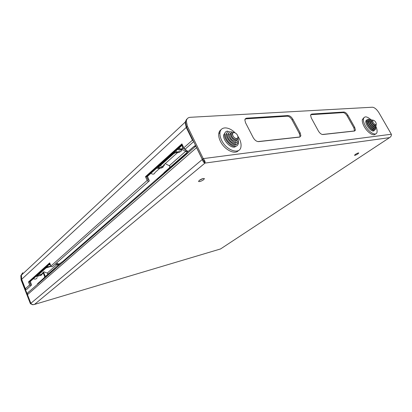 <?xml version="1.0" encoding="UTF-8"?>
<svg xmlns="http://www.w3.org/2000/svg" width="412" height="412" viewBox="0 0 412 412"><rect width="100%" height="100%" fill="white"/><g stroke="black" fill="none" stroke-linecap="round" stroke-linejoin="round"><path stroke-width="0.62" d="M199.233 180.415L198.538 181.491C199.645 181.831 201.365 181.223 203.693 179.668L204.403 178.581C203.296 178.242 201.571 178.854 199.233 180.415M203.137 178.52L199.243 180.405M355.438 154.345L354.469 155.324C355.01 155.437 356.123 154.979 357.796 153.954L358.78 152.97C358.234 152.857 357.122 153.315 355.438 154.345M202.416 159.382L30.854 303.32L27.465 294.652L27.388 293.169L28.758 291.83M390.118 137.268L389.541 137.644C390.973 136.717 391.575 135.584 391.343 134.24L378.988 112.821C376.779 109.329 374.58 107.46 372.397 107.218L190.272 117.302C187.98 117.497 186.662 118.764 186.312 121.107L187.434 126.355L186.6 127.123L202.364 159.346C203.616 160.386 204.285 161.221 204.378 161.849L204.985 163.09C203.852 162.786 202.956 161.55 202.302 159.398L196.565 147.676L27.465 294.652M30.854 303.32C31.709 304.478 32.909 304.854 34.464 304.437L32.78 304.767L30.406 303.696L21.079 279.846L20.832 275.69L22.562 273.002M204.378 161.849L203.466 160.314M30.895 303.376L21.486 279.47L21.079 279.846M30.864 303.33L30.406 303.696M22.851 272.729L21.239 275.314L21.486 279.47M220.348 249.013L220.806 248.791M347.934 115.345C346.636 113.264 345.302 112.162 343.922 112.028L311.673 114.062L310.571 115.133L311.287 117.961L318.399 130.995C319.805 133.282 321.293 134.461 322.864 134.533L354.588 131.031L355.427 130.166L354.67 127.318L347.934 115.345L347.151 115.911C345.859 113.836 344.52 112.734 343.139 112.605L310.7 114.701M246.448 118.167L244.821 119.753L245.49 122.658L253.2 137.608C254.76 140.229 256.552 141.573 258.582 141.625L299.673 137.093L300.889 135.836L300.163 132.844L292.87 119.274C291.444 116.92 289.863 115.679 288.122 115.545L246.448 118.167L245.073 118.98M202.364 159.346L203.234 158.615L187.434 126.355M354.541 131.037L353.877 127.875L347.151 115.911M299.854 137.062L300.054 136.46L299.333 133.473L292.057 119.913C290.63 117.564 289.049 116.323 287.308 116.189L245.619 118.867M186.6 127.123L185.477 121.88L187.203 118.79M391.343 134.24L203.234 158.615C204.805 160.464 205.387 161.957 204.985 163.09L34.464 304.437L220.564 248.951L389.541 137.644L204.985 163.09M196.267 146.883L196.565 147.676M39.67 281.865L44.233 277.688M62.346 261.841L163.724 173.122M194.546 146.147L195.499 145.318M182.176 144.447L146.445 176.542L145.462 176.686L147.182 180.41C148.068 181.594 148.789 181.743 149.335 180.853L147.496 176.388L146.518 176.532L182.197 144.483M146.445 176.542L148.238 180.276L146.518 176.532M193.686 141.615L186.023 148.397C185.503 149.288 184.767 149.098 183.814 147.831L181.908 143.891L145.462 176.686M49.837 263.314L29.391 281.684L28.49 281.921L29.669 284.913C30.349 285.825 30.982 285.866 31.559 285.042L30.349 281.432L29.453 281.669L49.852 263.345M29.391 281.684L30.632 284.671L29.453 281.669M148.66 181.45L52.88 266.183C52.298 267.022 51.649 266.966 50.928 266.003L49.661 262.877L28.49 281.921M183.814 147.831L192.45 140.147L193.48 141.192M30.895 285.629L27.233 288.869C26.656 289.688 26.028 289.651 25.353 288.75L21.661 279.31L21.409 275.149L185.122 122.215L186.585 119.315M58.319 264.004L60.126 263.551M192.45 140.147L186.245 127.452L185.122 122.215M182.465 145.034L147.496 176.388M50.027 263.783L30.349 281.432M182.001 149.077L181.965 149.674C181.769 150.797 181.125 151.436 180.029 151.59L176.485 151.992L172.819 153.681L157.595 167.334L157.127 168.25L158.095 168.426L161.628 167.947L164.326 165.356L164.347 164.383M180.817 151.369L179.241 152.291L175.697 152.697L173.802 153.568L158.574 167.2L158.332 167.679L158.831 167.766L162.364 167.293M163.188 167.03L161.628 167.947M43.044 272.435L42.925 273.274L40.937 275.185L37.193 275.865L46.062 267.924L51.114 266.322M40.937 275.185L37.255 276.416L36.102 276.452L36.292 276.102L45.155 268.155L47.977 266.837L50.964 266.085M40.505 275.571L41.885 274.747M177.732 152.466L163.955 164.733C163.451 166.417 162.173 166.778 160.134 165.804M163.549 173.509L164.043 172.602L194.016 146.363L195.793 146.116M156.756 180.204L157.971 178.391L184.885 154.85L188.454 152.522M165.238 163.59L169.95 166.093L169.476 167.797L164.043 172.602M194.016 146.363L188.037 151.544L186.76 151.971L181.996 149.335M188.093 151.498L187.038 150.73L186.312 151.724M187.038 150.73L185.807 149.829L185.688 151.276L169.342 165.66M182.671 148.181L185.807 149.829M42.508 272.909C41.87 274.428 40.675 274.892 38.929 274.31M44.136 277.956L44.414 277.348L62.027 261.924L63.098 261.986M37.286 284.522L37.698 283.585L53.369 269.881L55.795 268.361M43.796 271.766L47.818 273.331L47.638 274.485L44.414 277.348M62.027 261.924L57.896 265.137L55.347 263.999M58.998 264.535L58.221 263.927L57.433 264.89M58.221 263.927L57.196 263.314L56.918 264.581L47.313 273.038M56.439 263.031L57.196 263.314M159.897 168.178L154.958 172.582C154.351 174.343 152.986 174.606 150.854 173.375M37.178 277.534C36.719 278.739 35.798 279.259 34.412 279.094L33.387 278.703M229.669 134.039L229.963 134.137M236.277 144.334L235.819 144.916M236.576 140.605L236.591 140.94M236.272 142.506L235.752 143.17M231.796 133.709L232.244 133.869M236.395 139.071L236.426 139.328M236.153 140.889L235.746 141.357M233.661 132.453C236.241 132.978 237.709 134.642 238.054 137.443L236.838 138.705C234.258 138.2 232.785 136.537 232.419 133.72L233.661 132.453M236.998 138.679L235.901 139.477C233.321 138.978 231.848 137.314 231.487 134.503L232.538 133.261M238.043 137.526L238.136 138.901L236.478 140.616C232.96 139.936 230.952 137.675 230.457 133.833L232.152 132.103L233.862 132.443M236.926 140.523L235.546 141.388C232.023 140.713 230.02 138.453 229.53 134.616L230.72 132.988M238.146 138.818L238.213 140.353C238.018 141.635 237.317 142.361 236.122 142.526C232.919 143.088 227.862 137.412 228.495 133.946C228.701 132.628 229.422 131.897 230.653 131.752L232.615 132.103M236.838 142.346L235.185 143.294C231.982 143.86 226.935 138.19 227.573 134.729L228.923 132.736M238.239 140.095L238.291 141.8C238.054 143.35 237.209 144.226 235.762 144.432C231.889 145.127 225.766 138.262 226.538 134.07C226.791 132.463 227.661 131.577 229.16 131.407M236.745 144.159L234.83 145.194C230.957 145.894 224.844 139.04 225.616 134.848L227.125 132.489M238.332 141.362L238.373 143.242C238.09 145.055 237.101 146.085 235.407 146.332C230.864 147.166 223.67 139.117 224.581 134.194C224.88 132.303 225.91 131.258 227.676 131.062M236.643 145.961L234.474 147.089C229.932 147.934 222.748 139.895 223.665 134.971L225.338 132.252M221.192 129.615C219.833 130.444 219.024 131.809 218.762 133.704C218.494 135.996 219.05 138.55 220.435 141.373C224.416 149.803 235.01 155.061 238.445 150.535M234.979 132.731C228.871 126.427 220.585 126.211 219.972 132.659C219.709 134.956 220.276 137.515 221.661 140.338C226.61 150.931 240.402 155.02 240.999 146.435C241.283 144.071 240.706 141.45 239.264 138.571L237.971 136.367M234.943 147.007L234.892 146.749M236.282 144.627L236.225 144.349M373.205 120.155C374.977 120.778 376.022 122.137 376.336 124.239L375.837 124.754C374.065 124.141 373.02 122.781 372.7 120.675L373.205 120.155M375.414 125.047L374.982 125.341C373.21 124.733 372.165 123.373 371.845 121.267L372.577 120.762M376.115 124.651L376.141 125.475L375.461 126.18C373.045 125.351 371.619 123.502 371.186 120.623L371.882 119.918L372.958 120.237M375.193 126.366L374.606 126.767C372.191 125.943 370.769 124.094 370.337 121.216L371.032 120.51M375.955 125.923L375.95 126.711L375.085 127.602C373.138 128.008 369.106 122.776 369.672 120.577L370.558 119.676L371.691 119.954M374.972 127.679L374.235 128.189C372.283 128.595 368.256 123.368 368.822 121.169L369.713 120.268M375.78 127.174L375.754 127.947L374.709 129.023C372.355 129.523 367.473 123.193 368.158 120.525L369.24 119.439L370.44 119.696M374.74 129.018L373.859 129.605C371.5 130.11 366.623 123.785 367.313 121.118L368.323 120.036M375.605 128.41L375.559 129.177L374.338 130.444C371.572 131.042 365.841 123.615 366.649 120.484L367.926 119.202L369.198 119.444M374.462 130.424L373.483 131.021C370.718 131.624 364.991 124.208 365.81 121.071L366.891 119.82M363.868 117.719L362.328 119.609C362.05 121.468 362.694 123.821 364.26 126.669C367.494 132.587 373.839 136.655 375.456 133.946M370.965 119.701C366.927 116.261 364.419 115.963 363.441 118.816C363.168 120.675 363.817 123.034 365.387 125.887C369.095 132.71 376.486 136.547 377.031 132.067C377.268 130.64 376.908 128.848 375.955 126.685M366.603 121.082L365.918 120.685M322.302 134.497L354.572 130.944M257.861 141.599L299.9 136.969M43.044 272.538L44.815 276.957M43.517 272.013L45.325 276.509M58.849 264.432L59.225 264.339M287.308 116.189L288.122 115.545M299.333 133.473L300.163 132.844M292.057 119.913L292.87 119.274M353.877 127.875L354.67 127.318M343.139 112.605L343.922 112.028M310.869 114.68L311.673 114.062M50.928 266.003L147.182 180.41M186.245 127.452L21.661 279.31M25.353 288.75L29.669 284.913M179.241 152.291L180.029 151.59M158.569 167.205L158.831 167.766M175.95 150.874L176.485 151.992M47.977 266.837L47.617 265.946M37.688 276.03L37.513 275.582M178.844 148.279C182.145 149.731 183.247 148.742 182.161 145.307M177.727 149.278C179.539 150.457 180.853 150.442 181.666 149.242M182.588 146.301L182.758 147.81C182.202 149.592 180.827 149.814 178.633 148.469M178.566 149.793L177.716 149.293M49.816 263.974L50.182 264.159M49.131 264.592L50.547 265.06L49.116 264.607M50.29 264.427L49.651 264.123M27.388 293.169L195.86 146.054M300.054 136.46L300.889 135.836M354.629 130.728L355.427 130.166M20.832 275.69L21.239 275.314M185.477 121.88L186.312 121.107M156.962 167.9L157.096 168.194M186.76 151.971L187.996 151.575M57.896 265.137L58.612 264.875M177.68 149.324L180.106 150.164M182.197 145.276L182.758 147.81M232.419 133.72L231.487 134.503M230.457 133.833L229.53 134.616M228.495 133.946L227.573 134.729M226.538 134.07L225.616 134.848M224.581 134.194L223.665 134.971M218.762 133.704L219.972 132.659M372.7 120.675L371.845 121.267M371.186 120.623L370.337 121.216M369.672 120.577L368.822 121.169M368.158 120.525L367.313 121.118M366.649 120.484L365.81 121.071M362.328 119.609L363.441 118.816"/></g></svg>
